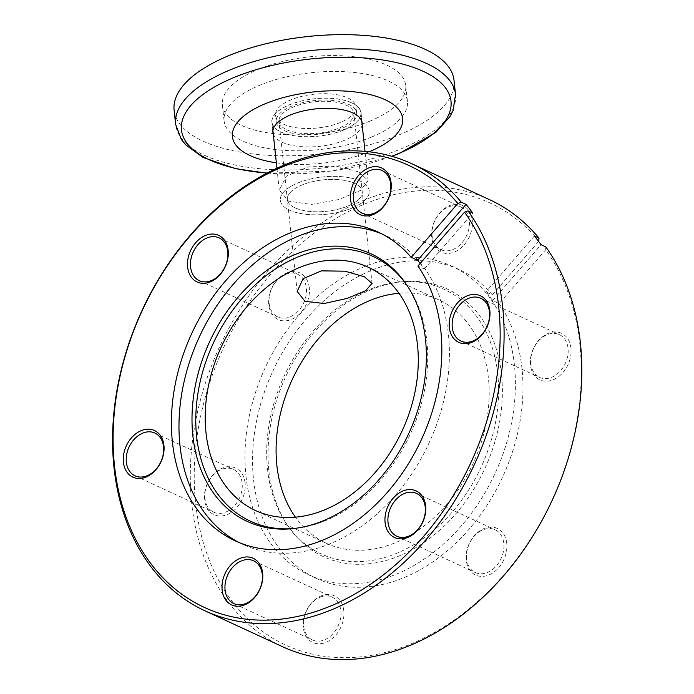 <?xml version="1.0" encoding="UTF-8"?>
<svg xmlns="http://www.w3.org/2000/svg" width="694" height="694" viewBox="0 0 694 694"><rect width="100%" height="100%" fill="white"/><g stroke="black" fill="none" stroke-linecap="round" stroke-linejoin="round"><path stroke-width="0.52" stroke-dasharray="3.47 2.6" d="M286.735 129.743A37.65 15.789 173.9 0 0 329.294 131.227A37.65 15.789 173.9 0 0 353.879 113.46A37.65 15.789 173.9 0 0 346.141 105.176A37.65 15.789 173.9 0 0 303.582 103.684A37.65 15.789 173.9 0 0 279.005 121.459A37.65 15.789 173.9 0 0 286.735 129.743M295.089 207.87A37.65 15.789 173.9 0 0 337.648 209.362A37.65 15.789 173.9 0 0 362.225 191.587A37.65 15.789 173.9 0 0 354.495 183.303A37.65 15.789 173.9 0 0 311.936 181.819A37.65 15.789 173.9 0 0 287.351 199.594A37.65 15.789 173.9 0 0 295.089 207.87A37.65 15.789 173.9 0 0 337.648 209.362A37.65 15.789 173.9 0 0 362.225 191.587A37.65 15.789 173.9 0 0 354.495 183.303A37.65 15.789 173.9 0 0 311.936 181.819A37.65 15.789 173.9 0 0 287.351 199.594A37.65 15.789 173.9 0 0 295.089 207.87M360.047 181.013A44.685 18.747 173.9 0 0 309.524 179.243A44.685 18.747 173.9 0 0 280.359 200.34A44.685 18.747 173.9 0 0 289.537 210.169A44.685 18.747 173.9 0 0 340.051 211.939A44.685 18.747 173.9 0 0 369.225 190.841A44.685 18.747 173.9 0 0 360.047 181.013A44.685 18.747 -6.1 0 1 369.225 190.841A44.685 18.747 -6.1 0 1 340.051 211.939A44.685 18.747 -6.1 0 1 289.537 210.169A44.685 18.747 -6.1 0 1 280.359 200.34A44.685 18.747 -6.1 0 1 309.524 179.243A44.685 18.747 -6.1 0 1 360.047 181.013M351.693 102.877A44.685 18.747 173.9 0 0 301.179 101.107A44.685 18.747 173.9 0 0 272.005 122.205A44.685 18.747 173.9 0 0 281.183 132.034A44.685 18.747 173.9 0 0 331.697 133.803A44.685 18.747 173.9 0 0 360.871 112.706A44.685 18.747 173.9 0 0 351.693 102.877M340.32 122.465A40.469 16.977 -6.1 0 1 298.784 128.06A40.469 16.977 -6.1 0 1 275.527 115.404A40.469 16.977 -6.1 0 1 291.202 99.745A40.469 16.977 -6.1 0 1 332.738 94.15A40.469 16.977 -6.1 0 1 355.996 106.807A40.469 16.977 -6.1 0 1 340.32 122.465M340.997 128.815A40.469 16.977 -6.1 0 1 299.461 134.41A40.469 16.977 -6.1 0 1 276.203 121.754A40.469 16.977 -6.1 0 1 291.888 106.095A40.469 16.977 -6.1 0 1 333.415 100.5A40.469 16.977 -6.1 0 1 356.673 113.157A40.469 16.977 -6.1 0 1 340.997 128.815M343.669 130.047A44.867 18.816 -6.1 0 1 297.613 136.258A44.867 18.816 -6.1 0 1 271.831 122.222A44.867 18.816 -6.1 0 1 289.216 104.863A44.867 18.816 -6.1 0 1 335.263 98.661A44.867 18.816 -6.1 0 1 361.045 112.688A44.867 18.816 -6.1 0 1 343.669 130.047M362.138 124.53A44.867 18.816 -6.1 0 1 344.753 140.214A44.867 18.816 -6.1 0 1 273.271 134.029M454.015 80.27A140.752 59.033 -6.1 0 1 399.475 134.731A140.752 59.033 -6.1 0 1 255.002 154.198A140.752 59.033 -6.1 0 1 174.116 110.181M370.006 121.103A92.189 38.673 -6.1 0 1 275.379 133.855A92.189 38.673 -6.1 0 1 222.392 105.02A92.189 38.673 -6.1 0 1 258.116 69.348A92.189 38.673 -6.1 0 1 352.743 56.596A92.189 38.673 -6.1 0 1 405.73 85.431A92.189 38.673 -6.1 0 1 370.006 121.103M371.706 136.987A92.189 38.673 -6.1 0 1 277.079 149.731A92.189 38.673 -6.1 0 1 224.093 120.903A92.189 38.673 -6.1 0 1 259.816 85.223A92.189 38.673 -6.1 0 1 354.443 72.48A92.189 38.673 -6.1 0 1 407.43 101.307A92.189 38.673 -6.1 0 1 371.706 136.987M369.104 151.795A85.596 35.906 -6.1 0 1 276.342 162.821M359.084 171.991L368.132 180.605L360.507 190.442L338.741 199.56L311.354 204.452L288.574 201.156L279.257 190.104L286.44 176.094L308.214 166.864L336.07 166.1L359.084 171.991M398.972 293.267A134.063 99.693 114.8 0 1 438.92 299.929A134.063 99.693 114.8 0 1 488.403 377.866A134.063 99.693 114.8 0 1 439.961 511.886A134.063 99.693 114.8 0 1 326.353 543.289A134.063 99.693 114.8 0 1 295.41 517.169M285.477 274.347A23.579 17.532 114.8 0 1 297.648 274.225A23.579 17.532 114.8 0 1 306.349 287.932A23.579 17.532 114.8 0 1 290.023 316.906A23.579 17.532 114.8 0 1 277.852 317.019A23.579 17.532 114.8 0 1 269.151 303.313A23.579 17.532 114.8 0 1 285.477 274.347M309.298 287.837A25.687 19.102 -65.2 0 0 286.553 273.028A25.687 19.102 -65.2 0 0 268.76 304.597A25.687 19.102 -65.2 0 0 291.506 319.405A25.687 19.102 -65.2 0 0 309.298 287.837M472.25 220.44A25.687 19.102 -65.2 0 0 449.504 205.641A25.687 19.102 -65.2 0 0 431.72 237.209A25.687 19.102 -65.2 0 0 454.466 252.009A25.687 19.102 -65.2 0 0 472.25 220.44M432.102 235.925A23.579 17.532 114.8 0 1 440.621 212.355A23.579 17.532 114.8 0 1 460.599 206.838A23.579 17.532 114.8 0 1 469.3 220.536A23.579 17.532 114.8 0 1 460.781 244.106A23.579 17.532 114.8 0 1 440.803 249.632A23.579 17.532 114.8 0 1 432.102 235.925M570.98 348.206A25.687 19.102 -65.2 0 0 548.243 333.406A25.687 19.102 -65.2 0 0 530.45 364.966A25.687 19.102 -65.2 0 0 553.196 379.774A25.687 19.102 -65.2 0 0 570.98 348.206M530.841 363.691A23.579 17.532 114.8 0 1 539.359 340.121A23.579 17.532 114.8 0 1 559.338 334.603A23.579 17.532 114.8 0 1 568.039 348.301A23.579 17.532 114.8 0 1 559.52 371.871A23.579 17.532 114.8 0 1 539.542 377.397A23.579 17.532 114.8 0 1 530.841 363.691M506.759 543.367A25.687 19.102 -65.2 0 0 484.022 528.559A25.687 19.102 -65.2 0 0 466.229 560.127A25.687 19.102 -65.2 0 0 488.975 574.927A25.687 19.102 -65.2 0 0 506.759 543.367M466.611 558.844A23.579 17.532 114.8 0 1 475.138 535.274A23.579 17.532 114.8 0 1 495.108 529.756A23.579 17.532 114.8 0 1 503.818 543.463A23.579 17.532 114.8 0 1 495.29 567.024A23.579 17.532 114.8 0 1 475.321 572.55A23.579 17.532 114.8 0 1 466.611 558.844M319.986 597.265A23.579 17.532 114.8 0 1 332.157 597.144A23.579 17.532 114.8 0 1 340.858 610.85A23.579 17.532 114.8 0 1 324.532 639.825A23.579 17.532 114.8 0 1 312.361 639.937A23.579 17.532 114.8 0 1 303.66 626.24A23.579 17.532 114.8 0 1 319.986 597.265M343.808 610.755A25.687 19.102 -65.2 0 0 321.062 595.946A25.687 19.102 -65.2 0 0 303.278 627.515A25.687 19.102 -65.2 0 0 326.015 642.323A25.687 19.102 -65.2 0 0 343.808 610.755M245.069 482.989A25.687 19.102 -65.2 0 0 222.332 468.19A25.687 19.102 -65.2 0 0 204.539 499.749A25.687 19.102 -65.2 0 0 227.285 514.558A25.687 19.102 -65.2 0 0 245.069 482.989M204.93 498.474A23.579 17.532 114.8 0 1 213.448 474.904A23.579 17.532 114.8 0 1 233.427 469.378A23.579 17.532 114.8 0 1 242.128 483.085A23.579 17.532 114.8 0 1 233.609 506.655A23.579 17.532 114.8 0 1 213.631 512.172A23.579 17.532 114.8 0 1 204.93 498.474M268.882 470.896A147.432 109.635 -65.2 0 0 288.322 526.52A147.432 109.635 -65.2 0 0 426.437 540.782A147.432 109.635 -65.2 0 0 501.519 374.691A147.432 109.635 -65.2 0 0 401.522 281.807A147.432 109.635 -65.2 0 0 268.882 470.896M245.962 475.989A170.134 126.508 -65.2 0 0 308.761 574.884A170.134 126.508 -65.2 0 0 452.93 535.039A170.134 126.508 -65.2 0 0 514.41 364.966A170.134 126.508 -65.2 0 0 451.612 266.062A170.134 126.508 -65.2 0 0 307.442 305.915A170.134 126.508 -65.2 0 0 245.962 475.989M497.745 374.005A145.896 108.49 -65.2 0 0 398.79 282.094A145.896 108.49 -65.2 0 0 267.528 469.213A145.896 108.49 -65.2 0 0 286.769 524.256A145.896 108.49 -65.2 0 0 423.444 538.371A145.896 108.49 -65.2 0 0 497.745 374.005M294.239 528.472A145.896 108.49 -65.2 0 0 295.592 528.342A145.896 108.49 -65.2 0 0 426.853 341.214A145.896 108.49 -65.2 0 0 407.612 286.171A145.896 108.49 -65.2 0 0 406.831 285.052M239.022 542.526A170.134 126.508 -65.2 0 0 242.77 544.365A170.134 126.508 -65.2 0 0 386.94 504.512A170.134 126.508 -65.2 0 0 448.419 334.447A170.134 126.508 -65.2 0 0 385.621 235.544A170.134 126.508 -65.2 0 0 381.795 233.869M420.191 263.442A170.134 126.508 114.8 0 1 424.338 269.02L417.927 266.054M538.631 241.382L492.341 294.881L485.939 291.914A170.134 126.508 -65.2 0 1 492.662 300.623L499.073 303.582L545.684 249.71A243.499 181.065 114.8 0 1 579.863 344.536A243.499 181.065 114.8 0 1 411.247 643.772A243.499 181.065 114.8 0 1 195.656 503.428A243.499 181.065 114.8 0 1 312.768 234.199A243.499 181.065 114.8 0 1 538.96 241.009M489.461 199.638A246.309 183.155 -65.2 0 0 280.74 257.335A246.309 183.155 -65.2 0 0 191.726 503.558A246.309 183.155 -65.2 0 0 282.649 646.739M492.341 294.881A170.134 126.508 -65.2 0 0 459.185 269.567A170.134 126.508 -65.2 0 0 315.024 309.42A170.134 126.508 -65.2 0 0 253.536 479.485A170.134 126.508 -65.2 0 0 316.343 578.388A170.134 126.508 -65.2 0 0 460.504 538.544A170.134 126.508 -65.2 0 0 521.983 368.471A170.134 126.508 -65.2 0 0 499.073 303.582M545.684 249.71L545.762 246.856M424.338 269.02L472.735 213.075M534.337 235.977L485.939 291.914M492.662 300.623L541.068 244.678M455.533 94.453A140.752 59.033 -6.1 0 1 400.993 148.915A140.752 59.033 -6.1 0 1 256.52 168.382A140.752 59.033 -6.1 0 1 175.625 124.365M267.155 173.058A135.53 56.847 173.9 0 0 391.694 156.254M372.045 283.447L353.879 113.46M279.257 190.104L276.923 168.252M272.916 130.715L272.005 122.205M368.132 180.605L365.009 151.387M361.782 121.216L360.871 112.706M297.171 291.454L279.005 121.459M276.203 121.754L275.527 115.404M272.916 132.389L271.831 122.222M224.093 120.903L222.392 105.02M407.43 101.307L405.73 85.431M362.138 122.855L361.045 112.688M356.673 113.157L355.996 106.807M266.904 173.188L331.09 171.106L391.997 156.35M438.92 299.929L368.028 267.138M219.07 237.877L297.648 274.225M382.021 170.49L460.599 206.838M480.76 298.255L559.338 334.603M416.53 493.408L495.108 529.756M253.579 560.795L332.157 597.144M154.84 433.03L233.427 469.378M398.79 282.094L401.522 281.807M407.612 286.171L406.059 283.907M385.621 235.544L378.048 232.039M459.185 269.567L451.612 266.062M316.343 578.388L308.761 574.884M242.77 544.365L235.197 540.86M295.592 528.342L292.868 528.62M286.769 524.256L288.322 526.52M135.052 475.832L213.631 512.172M233.783 603.589L312.361 639.937M396.734 536.202L475.321 572.55M460.963 341.049L539.542 377.397M362.225 213.284L440.803 249.632M199.273 280.671L277.852 317.019M326.353 543.289L255.461 510.498"/><path stroke-width="1.04" d="M273.271 134.029A44.867 18.816 -6.1 0 1 272.916 132.389A44.867 18.816 -6.1 0 1 290.3 115.031A44.867 18.816 -6.1 0 1 336.347 108.819A44.867 18.816 -6.1 0 1 362.138 122.855A44.867 18.816 -6.1 0 1 362.138 124.53M276.342 162.821A85.596 35.906 -6.1 0 1 265.585 103.597A85.596 35.906 -6.1 0 1 385.057 99.693A85.596 35.906 -6.1 0 1 369.468 151.648A85.596 35.906 -6.1 0 1 369.104 151.795M455.533 94.453A140.752 59.033 -6.1 0 0 374.639 50.428A140.752 59.033 -6.1 0 0 230.165 69.903A140.752 59.033 -6.1 0 0 175.625 124.365L174.116 110.181A140.752 59.033 -6.1 0 1 228.656 55.72A140.752 59.033 -6.1 0 1 373.12 36.244A140.752 59.033 -6.1 0 1 454.015 80.27L455.533 94.453L453.095 110.493L450.068 116.479L435.789 132.485L399.406 153.443L391.997 156.35M305.074 301.361L297.171 291.454L303.087 278.676L321.461 270.86L344.996 271.189L364.48 276.793L372.045 283.447L365.538 290.734L347.139 298.42L324.176 303.504L305.074 301.361M417.51 345.074A134.063 99.693 -65.2 0 0 368.028 267.138A134.063 99.693 -65.2 0 0 254.42 298.541A134.063 99.693 -65.2 0 0 205.979 432.562A134.063 99.693 -65.2 0 0 255.461 510.498A134.063 99.693 -65.2 0 0 369.069 479.094A134.063 99.693 -65.2 0 0 417.51 345.074M295.41 517.169A134.063 99.693 114.8 0 1 276.871 465.353A134.063 99.693 114.8 0 1 398.972 293.267M206.899 237.999A23.579 17.532 -65.2 0 0 190.572 266.964A23.579 17.532 -65.2 0 0 199.273 280.671A23.579 17.532 -65.2 0 0 211.444 280.558A23.579 17.532 -65.2 0 0 227.771 251.584A23.579 17.532 -65.2 0 0 219.07 237.877A23.579 17.532 -65.2 0 0 206.899 237.999M187.623 267.06A25.687 19.102 114.8 0 1 205.407 235.5A25.687 19.102 114.8 0 1 228.153 250.3A25.687 19.102 114.8 0 1 210.369 281.868A25.687 19.102 114.8 0 1 187.623 267.06M350.583 199.672A25.687 19.102 114.8 0 1 368.367 168.104A25.687 19.102 114.8 0 1 391.112 182.912A25.687 19.102 114.8 0 1 373.32 214.481A25.687 19.102 114.8 0 1 350.583 199.672M390.722 184.196A23.579 17.532 -65.2 0 0 382.021 170.49A23.579 17.532 -65.2 0 0 362.042 176.007A23.579 17.532 -65.2 0 0 353.524 199.577A23.579 17.532 -65.2 0 0 362.225 213.284A23.579 17.532 -65.2 0 0 382.203 207.758A23.579 17.532 -65.2 0 0 390.722 184.196M449.313 327.438A25.687 19.102 114.8 0 1 467.097 295.87A25.687 19.102 114.8 0 1 489.843 310.678A25.687 19.102 114.8 0 1 472.059 342.246A25.687 19.102 114.8 0 1 449.313 327.438M489.461 311.962A23.579 17.532 -65.2 0 0 480.76 298.255A23.579 17.532 -65.2 0 0 460.781 303.772A23.579 17.532 -65.2 0 0 452.262 327.342A23.579 17.532 -65.2 0 0 460.963 341.049A23.579 17.532 -65.2 0 0 480.942 335.523A23.579 17.532 -65.2 0 0 489.461 311.962M385.092 522.591A25.687 19.102 114.8 0 1 402.876 491.031A25.687 19.102 114.8 0 1 425.622 505.831A25.687 19.102 114.8 0 1 407.829 537.399A25.687 19.102 114.8 0 1 385.092 522.591M425.231 507.114A23.579 17.532 -65.2 0 0 416.53 493.408A23.579 17.532 -65.2 0 0 396.552 498.934A23.579 17.532 -65.2 0 0 388.033 522.495A23.579 17.532 -65.2 0 0 396.734 536.202A23.579 17.532 -65.2 0 0 416.712 530.684A23.579 17.532 -65.2 0 0 425.231 507.114M241.408 560.917A23.579 17.532 -65.2 0 0 225.082 589.891A23.579 17.532 -65.2 0 0 233.783 603.589A23.579 17.532 -65.2 0 0 245.954 603.476A23.579 17.532 -65.2 0 0 262.28 574.502A23.579 17.532 -65.2 0 0 253.579 560.795A23.579 17.532 -65.2 0 0 241.408 560.917M222.132 589.987A25.687 19.102 114.8 0 1 239.924 558.418A25.687 19.102 114.8 0 1 262.662 573.227A25.687 19.102 114.8 0 1 244.878 604.786A25.687 19.102 114.8 0 1 222.132 589.987M123.402 462.221A25.687 19.102 114.8 0 1 141.186 430.653A25.687 19.102 114.8 0 1 163.931 445.461A25.687 19.102 114.8 0 1 146.139 477.021A25.687 19.102 114.8 0 1 123.402 462.221M163.55 446.736A23.579 17.532 -65.2 0 0 154.84 433.03A23.579 17.532 -65.2 0 0 134.87 438.556A23.579 17.532 -65.2 0 0 126.343 462.126A23.579 17.532 -65.2 0 0 135.052 475.832A23.579 17.532 -65.2 0 0 155.022 470.306A23.579 17.532 -65.2 0 0 163.55 446.736M457.814 203.472A243.499 181.065 -65.2 0 0 231.623 196.662A243.499 181.065 -65.2 0 0 114.519 465.891A243.499 181.065 -65.2 0 0 330.11 606.235A243.499 181.065 -65.2 0 0 498.726 307A243.499 181.065 -65.2 0 0 464.546 212.182L468.042 210.907A246.309 183.155 114.8 0 1 502.656 306.878A246.309 183.155 114.8 0 1 413.641 553.101A246.309 183.155 114.8 0 1 204.921 610.789A246.309 183.155 114.8 0 1 114.007 467.6A246.309 183.155 114.8 0 1 203.012 221.377A246.309 183.155 114.8 0 1 411.733 163.689A246.309 183.155 114.8 0 1 461.31 202.197L457.814 203.472L411.204 257.344A170.134 126.508 -65.2 0 0 378.048 232.039A170.134 126.508 -65.2 0 0 233.878 271.883A170.134 126.508 -65.2 0 0 172.398 441.957A170.134 126.508 -65.2 0 0 235.197 540.86A170.134 126.508 -65.2 0 0 379.366 501.007A170.134 126.508 -65.2 0 0 440.846 330.943A170.134 126.508 -65.2 0 0 417.927 266.054L464.546 212.182M425.5 339.531A147.432 109.635 -65.2 0 0 406.059 283.907A147.432 109.635 -65.2 0 0 267.945 269.645A147.432 109.635 -65.2 0 0 192.863 435.737A147.432 109.635 -65.2 0 0 292.868 528.62A147.432 109.635 -65.2 0 0 425.5 339.531M406.831 285.052A145.896 108.49 -65.2 0 0 270.296 272.516A145.896 108.49 -65.2 0 0 196.636 436.422A145.896 108.49 -65.2 0 0 294.239 528.472M381.795 233.869A170.134 126.508 -65.2 0 0 239.586 277.322A170.134 126.508 -65.2 0 0 179.972 445.461A170.134 126.508 -65.2 0 0 239.022 542.526M411.204 257.344L417.606 260.311A170.134 126.508 114.8 0 1 420.191 263.442M204.921 610.789L282.649 646.739A246.309 183.155 -65.2 0 0 491.369 589.05A246.309 183.155 -65.2 0 0 580.384 342.827A246.309 183.155 -65.2 0 0 545.762 246.856L541.068 244.678A246.309 183.155 114.8 0 0 534.337 235.977L539.038 238.146A246.309 183.155 -65.2 0 0 489.461 199.638L411.733 163.689M539.038 238.146L538.631 241.382M468.042 210.907L472.735 213.075A246.309 183.155 -65.2 0 0 466.012 204.366L461.31 202.197M466.012 204.366L417.606 260.311M391.694 156.254A135.53 56.847 173.9 0 0 398.477 153.591A135.53 56.847 173.9 0 0 423.167 71.326A135.53 56.847 173.9 0 0 233.991 77.502A135.53 56.847 173.9 0 0 182.687 135.339A135.53 56.847 173.9 0 0 267.155 173.058M276.923 168.252L272.916 130.715M365.009 151.387L361.782 121.216M175.625 124.365L181.394 139.529L185.619 144.742L202.96 157.373L235.387 168.642L266.904 173.188"/></g></svg>
